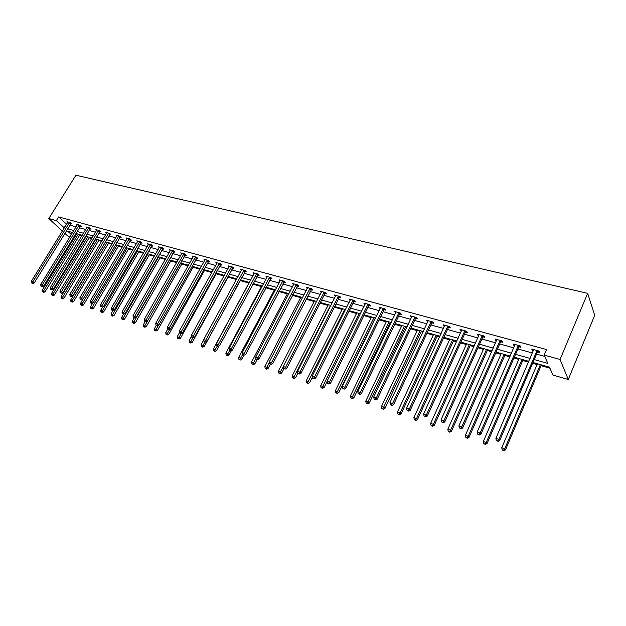 <?xml version="1.0" encoding="UTF-8"?>
<svg xmlns="http://www.w3.org/2000/svg" width="626" height="626" viewBox="0 0 626 626"><rect width="100%" height="100%" fill="white"/><g stroke="black" fill="none" stroke-linecap="round" stroke-linejoin="round"><path stroke-width="0.94" d="M74.259 237.88L73.328 237.614M70.065 236.683L67.725 236.01L64.807 233.318M532.961 362.501L549.464 367.165L552.93 375.076L568.291 379.481L594.7 315.301L587.65 293.336L75.918 175.217L48.805 218.529L56.348 220.61L64.353 227.903M79.651 235.165L81.912 235.806M85.191 236.738L85.903 236.933M89.103 237.841L91.717 238.576M95.019 239.515L95.496 239.648M98.712 240.556L101.686 241.401M108.486 243.326L111.827 244.273M118.424 246.135L122.156 247.192M128.533 248.991L132.665 250.165M138.823 251.902L143.37 253.194M149.285 254.868L154.262 256.269M159.935 257.881L165.35 259.407M170.781 260.948L176.649 262.607M181.822 264.07L188.16 265.862M193.058 267.247L199.89 269.18M204.499 270.479L211.838 272.56M216.158 273.781L224.022 276.003M228.028 277.138L236.44 279.517M240.126 280.558L248.937 283.054M252.724 284.126L261.472 286.598M265.659 287.78L274.258 290.214M278.852 291.513L287.295 293.899M292.311 295.323L300.59 297.663M306.044 299.205L314.142 301.497M320.066 303.172L327.977 305.41M334.37 307.217L342.093 309.4M348.987 311.349L356.499 313.477M363.902 315.574L371.202 317.64M379.145 319.886L386.219 321.881M389.99 322.953L390.835 323.188M394.716 324.291L401.556 326.224M405.351 327.296L406.72 327.68M410.633 328.791L417.221 330.653M421.04 331.733L422.957 332.273M426.901 333.392L433.223 335.184M437.073 336.272L439.562 336.976M443.529 338.095L449.585 339.808M453.459 340.904L456.542 341.78M460.54 342.907L466.307 344.535M470.204 345.638L473.913 346.687M477.943 347.829L483.405 349.371M487.325 350.482L491.692 351.718M495.745 352.868L500.886 354.324M504.838 355.435L509.885 356.867M513.969 358.017L518.774 359.379M522.757 360.506L528.508 362.133M532.624 363.299L537.077 364.559M541.091 365.694L549.91 368.19M534.205 359.574L547.805 363.385L544.182 355.106L546.537 349.543L58.641 216.925L66.614 224.241M69.854 225.133L76.098 226.862M79.361 227.762L85.739 229.531M89.025 230.438L95.551 232.238M98.861 233.154L105.536 235M108.861 235.916L115.693 237.81M119.042 238.733L126.029 240.666M129.394 241.597L136.546 243.569M139.934 244.508L147.259 246.534M150.67 247.473L158.159 249.547M161.594 250.494L169.263 252.614M172.721 253.569L180.57 255.737M184.052 256.699L192.088 258.921M195.586 259.892L203.818 262.169M207.347 263.139L215.774 265.471M219.327 266.449L227.966 268.844M231.542 269.829L240.384 272.271M243.983 273.272L253.053 275.776M256.676 276.778L265.972 279.345M269.618 280.354L279.141 282.983M282.819 284.001L292.585 286.7M296.278 287.725L306.294 290.487M310.019 291.52L320.285 294.361M324.033 295.394L334.574 298.305M338.345 299.353L349.159 302.342M352.954 303.391L364.05 306.458M367.877 307.515L379.262 310.66M383.12 311.725L394.803 314.956M398.684 316.028L410.687 319.346M414.6 320.426L426.924 323.838M430.86 324.925L443.521 328.423M447.488 329.519L460.493 333.118M464.492 334.221L477.857 337.915M481.879 339.026L495.62 342.821M499.673 343.948L513.805 347.853M517.89 348.979L532.421 352.994M536.529 354.128L544.745 356.405M537.656 351.914L539.612 352.446L538.994 351.061L531.74 349.073L532.374 350.458L533.383 350.74M519.009 346.788L520.926 347.313L520.269 345.928L513.179 343.987L513.852 345.372L514.775 345.622M500.8 341.78L502.67 342.297L501.974 340.912L495.049 339.018L495.761 340.395L496.598 340.63M483.006 336.89L484.829 337.391L484.101 336.013L477.333 334.167L478.076 335.536L478.835 335.747M465.611 332.109L467.395 332.602L466.628 331.232L460.016 329.417L461.472 330.974M448.607 327.437L450.352 327.914L449.554 326.553L443.091 324.777L444.499 326.31M431.979 322.867L433.685 323.337L432.856 321.975L426.533 320.238L427.902 321.748M415.711 318.399L417.385 318.861L416.525 317.499L410.343 315.801L411.665 317.288M399.803 314.025L401.438 314.471L400.554 313.117L394.497 311.458L395.788 312.922M384.231 309.745L385.827 310.183L384.92 308.837L378.996 307.209L380.24 308.649M368.988 305.558L370.553 305.989L369.614 304.643L363.816 303.054L365.028 304.471M354.066 301.458L355.599 301.881L354.637 300.535L348.956 298.978L350.137 300.378M339.449 297.436L340.951 297.851L339.973 296.521L334.409 294.995L335.552 296.372M325.137 293.508L326.608 293.907L325.606 292.577L320.16 291.09L321.271 292.444M311.114 289.65L312.554 290.049L311.529 288.719L306.192 287.264L307.272 288.594M297.373 285.879L298.79 286.262L297.741 284.947L292.514 283.508L293.563 284.822M283.907 282.177L285.292 282.553L284.227 281.238L279.102 279.838L280.135 281.105M270.706 278.547L272.067 278.922L270.98 277.608L265.956 276.23L266.973 277.459M257.763 274.986L259.094 275.354L257.998 274.047L253.068 272.701L254.07 273.883M245.071 271.504L246.378 271.864L245.259 270.557L240.431 269.235L241.417 270.385M232.622 268.077L233.897 268.429L232.77 267.138L228.028 265.839L229.006 266.95M220.407 264.72L221.659 265.072L220.516 263.781L215.868 262.505L216.831 263.577M208.419 261.433L209.655 261.77L208.497 260.486L203.927 259.234L204.882 260.275M196.658 258.194L197.871 258.53L196.697 257.255L192.221 256.026L193.152 257.036M185.116 255.025L186.298 255.353L185.116 254.078L180.718 252.873L181.642 253.859M173.778 251.91L174.944 252.231L173.754 250.963L169.435 249.782L170.342 250.736M162.65 248.851L163.793 249.164L162.588 247.904L158.355 246.746L159.247 247.669M151.719 245.846L152.846 246.159L151.633 244.899L147.47 243.757L148.346 244.664M140.991 242.896L142.094 243.201L140.866 241.949L136.781 240.83L137.642 241.706M130.443 240.001L131.53 240.298L130.294 239.054L126.272 237.95L127.125 238.803M120.082 237.152L121.147 237.442L119.902 236.205L115.959 235.126L116.796 235.955M109.902 234.351L110.951 234.64L109.699 233.412L105.817 232.348L106.647 233.154M99.894 231.604L100.927 231.886L99.667 230.658L95.848 229.617L96.662 230.407M90.058 228.897L91.067 229.179L89.8 227.958L86.052 226.933L86.858 227.7M80.386 226.244L81.38 226.518L80.112 225.297L76.427 224.288L77.217 225.039M70.879 223.631L71.857 223.897L70.574 222.684L66.951 221.698L67.733 222.426M58.641 216.925L56.348 220.61M544.182 355.106L560.051 359.48L587.65 293.336M48.805 218.529L62.389 231.08M72.608 232.543L67.671 231.15L71.356 234.578M73.798 236.847L74.494 237.497M528.845 361.343L514.306 357.235M510.221 356.084L496.082 352.094M492.028 350.951L478.28 347.07M474.258 345.935L460.885 342.156M456.886 341.029L443.873 337.351M439.906 336.232L427.237 332.656M423.301 331.545L410.977 328.071M407.064 326.96L395.061 323.572M391.18 322.476L379.489 319.182M375.631 318.086L364.246 314.878M360.42 313.798L349.324 310.66M345.529 309.588L334.714 306.537M330.943 305.472L320.41 302.499M316.654 301.442L306.388 298.539M302.663 297.491L292.655 294.666M288.954 293.617L279.196 290.863M275.518 289.83L266.003 287.138M262.349 286.113L253.06 283.492M249.438 282.467L240.376 279.908M236.777 278.891L227.934 276.395M224.366 275.385L215.727 272.952M212.183 271.95L203.755 269.571M200.234 268.57L192.002 266.253M188.504 265.26L180.468 262.998M176.994 262.012L169.145 259.798M165.694 258.82L158.034 256.66M154.599 255.69L147.11 253.577M143.698 252.614L136.39 250.549M133.002 249.594L125.857 247.575M122.493 246.628L115.513 244.656M112.164 243.71L105.34 241.785M102.015 240.846L95.348 238.968M92.045 238.029L85.527 236.19M82.241 235.266L75.871 233.467M568.291 379.481L560.051 359.48M67.592 228.811L73.829 230.556M77.092 231.471L83.469 233.255M86.748 234.179L93.274 236.01M96.576 236.933L103.251 238.803M106.569 239.735L113.4 241.644M116.741 242.583L123.729 244.539M127.094 245.486L134.238 247.489M137.634 248.436L144.942 250.486M148.354 251.441L155.843 253.538M159.278 254.5L166.939 256.652M170.397 257.622L178.238 259.821M181.72 260.792L189.756 263.045M193.262 264.031L201.486 266.332M205.015 267.318L213.443 269.681M216.987 270.675L225.618 273.1M229.194 274.102L238.044 276.575M241.636 277.584L250.705 280.127M254.328 281.144L263.616 283.742M267.263 284.767L276.786 287.436M280.464 288.469L290.221 291.2M293.923 292.24L303.931 295.042M307.656 296.09L317.93 298.962M321.678 300.018L332.21 302.968M335.99 304.025L346.796 307.053M350.599 308.117L361.687 311.232M365.514 312.304L376.899 315.488M380.757 316.576L392.447 319.847M396.328 320.935L408.332 324.299M412.244 325.395L424.569 328.853M428.505 329.957L441.166 333.501M445.133 334.613L458.146 338.259M462.144 339.378L475.517 343.126M479.539 344.253L493.288 348.111M497.341 349.245L511.473 353.205M515.558 354.347L530.097 358.424M66.372 224.171L64.102 227.833M532.836 349.371L532.374 350.458M514.322 344.3L513.852 345.372M496.222 339.339L495.761 340.395M478.546 334.495L478.076 335.536M461.268 329.761L460.799 330.786M444.366 325.129L443.897 326.146M427.848 320.598L427.37 321.6M411.681 316.169L411.212 317.163M395.867 311.834L395.397 312.812M380.389 307.593L379.912 308.563M365.24 303.438L364.762 304.4M350.404 299.377L349.926 300.316M338.463 296.106L299.885 372.134L297.569 371.351L335.403 296.325M321.615 291.544L321.169 292.412M307.601 287.858L307.225 288.586M537.03 350.521L498.93 439.405L495.886 438.38L533.688 349.605M538.603 350.951L537.249 352.438L499.673 440.602L498.93 439.405L497.592 440.97L496.379 440.555L497.592 440.97M497.889 441.447L499.673 440.602M495.886 438.38L496.379 440.555M537.413 363.761L501.755 447.77L504.744 448.795L505.456 449.945L541.427 364.895M503.429 450.321L502.232 449.914L503.711 450.783L503.429 450.321L504.744 448.795L540.387 364.598M502.232 449.914L501.755 447.77M505.456 449.945L503.711 450.783M518.351 345.403L480.134 433.051L477.168 432.05L515.088 344.511M519.948 345.842L518.61 347.305L480.917 434.256L480.134 433.051L478.835 434.608L477.646 434.201L478.835 434.608M479.148 435.086L480.917 434.256M477.168 432.05L477.646 434.201M500.096 340.403L461.792 426.854L458.897 425.876L496.911 339.527M501.731 340.849L500.401 342.297L462.614 428.051L461.792 426.854L460.517 428.395L459.359 427.996L460.517 428.395M460.846 428.873L462.614 428.051M458.897 425.876L459.359 427.996M519.111 358.596L483.342 441.463L486.261 442.465L487.012 443.615L523.093 359.723M484.978 443.975L483.812 443.576L485.283 444.437L484.978 443.975L486.261 442.465L522.021 359.418M483.812 443.576L483.342 441.463M487.012 443.615L485.283 444.437M501.23 353.549L465.368 435.305L468.217 436.283L468.999 437.433L505.182 354.66M466.965 437.777L465.822 437.386L467.278 438.239L466.965 437.777L468.217 436.283L504.063 354.347M465.822 437.386L465.368 435.305M468.999 437.433L467.278 438.239M482.27 335.513L443.881 420.805L441.048 419.843L479.156 334.66M483.921 335.966L482.607 337.398L444.734 422.002L443.881 420.805L442.637 422.323L441.51 421.94L442.637 422.323M442.981 422.8L444.734 422.002M441.048 419.843L441.51 421.94M464.844 330.739L426.392 414.889L423.622 413.958L461.8 329.902M466.519 331.201L465.22 332.609L427.276 416.094L426.392 414.889L425.171 416.4L424.068 416.024L425.171 416.4M425.531 416.877L427.276 416.094M423.622 413.958L424.068 416.024M447.801 326.068L409.302 409.114L406.595 408.199L444.828 325.254M449.507 326.537L448.216 327.93L410.218 410.312L409.302 409.114L408.113 410.609L407.033 410.241L408.113 410.609M408.481 411.094L410.218 410.312M406.595 408.199L407.033 410.241M483.742 348.612L447.801 429.279L450.587 430.242L451.409 431.392L487.67 349.715M449.366 431.721L448.247 431.337L449.695 432.183L449.366 431.721L450.587 430.242L486.519 349.394M448.247 431.337L447.801 429.279M451.409 431.392L449.695 432.183M466.644 343.784L430.641 423.403L433.364 424.334L434.217 425.492L470.549 344.887M432.167 425.805L431.079 425.437L432.511 426.267L432.167 425.805L433.364 424.334L469.359 344.55M431.079 425.437L430.641 423.403M434.217 425.492L432.511 426.267M449.93 339.065L413.864 417.652L416.525 418.567L417.409 419.717L453.795 340.161M415.359 420.023L414.295 419.663L415.711 420.484L415.359 420.023L416.525 418.567L452.582 339.816M414.295 419.663L413.864 417.652M417.409 419.717L415.711 420.484M433.568 334.448L397.463 412.033L400.069 412.925L400.984 414.083L437.417 335.528M398.926 414.373L397.886 414.013L399.294 414.835L398.926 414.373L400.069 412.925L436.165 335.176M397.886 414.013L397.463 412.033M400.984 414.083L399.294 414.835M417.565 329.925L381.43 406.532L383.973 407.409L384.912 408.567L421.384 331.005M382.854 408.848L381.837 408.496L383.229 409.31L382.854 408.848L420.109 330.645M381.837 408.496L381.43 406.532M384.912 408.567L383.229 409.31M401.9 325.504L365.74 401.156L368.229 402.009L369.199 403.167L405.695 326.576M367.133 403.441L366.14 403.097L367.525 403.903L367.133 403.441L404.388 326.209M366.14 403.097L365.74 401.156M369.199 403.167L367.525 403.903M386.563 321.177L350.388 395.898L352.829 396.735L353.823 397.886L390.327 322.241M351.757 398.152L350.779 397.815L352.156 398.605L351.757 398.152L388.996 321.866M350.779 397.815L350.388 395.898M353.823 397.886L352.156 398.605M371.547 316.936L335.372 390.749L337.75 391.571L338.776 392.721L375.287 317.992M336.71 392.971L335.755 392.643L337.117 393.433L336.71 392.971L373.933 317.609M335.755 392.643L335.372 390.749M338.776 392.721L337.117 393.433M356.843 312.789L320.668 385.71L323 386.508L324.041 387.666L327.069 381.539M321.975 387.901L321.044 387.58L322.39 388.363L321.975 387.901L359.175 313.446M321.044 387.58L320.668 385.71M324.041 387.666L322.39 388.363M342.438 308.72L306.27 380.78L308.555 381.563L309.62 382.713L312.335 377.282M307.554 382.94L306.638 382.627L307.976 383.402L307.554 382.94L344.723 309.361M306.638 382.627L306.27 380.78M309.62 382.713L307.976 383.402M328.321 304.737L292.17 375.944L294.416 376.711L295.495 377.869L297.913 373.088M293.43 378.081L292.53 377.775L293.86 378.542L293.43 378.081L330.567 305.371M292.53 377.775L292.17 375.944M295.495 377.869L293.86 378.542M314.487 300.832L278.367 371.21L280.558 371.961L281.661 373.119L283.938 368.675M279.595 373.323L278.719 373.026L280.033 373.785L279.595 373.323L283.32 366.578M278.719 373.026L278.367 371.21M281.661 373.119L280.033 373.785M300.926 296.998L264.837 366.578L266.981 367.313L268.108 368.464L270.322 364.183M266.042 368.659L265.181 368.37L266.488 369.121L266.042 368.659L269.477 362.501M265.181 368.37L264.837 366.578M268.108 368.464L266.488 369.121M287.639 293.25L251.582 362.031L253.686 362.751L254.821 363.902L257.036 359.676M252.763 364.097L251.918 363.808L253.217 364.551L252.763 364.097L255.917 358.487M251.918 363.808L251.582 362.031M254.821 363.902L253.217 364.551M274.603 289.572L238.584 357.579L240.65 358.283L241.808 359.434L244.046 355.185M239.742 359.614L238.921 359.332L240.204 360.075L239.742 359.614L242.653 354.504M238.921 359.332L238.584 357.579M241.808 359.434L240.204 360.075M261.817 285.957L225.845 353.213L227.872 353.909L229.046 355.052L231.471 350.497M226.988 355.224L226.174 354.95L227.449 355.685L226.988 355.224L229.789 350.317M226.174 354.95L225.845 353.213M229.046 355.052L227.449 355.685M249.273 282.42L213.356 348.932L215.344 349.613L216.526 350.756L219.139 345.912M214.475 350.92L213.677 350.654L214.945 351.382L214.475 350.92L217.206 346.155M213.677 350.654L213.356 348.932M216.526 350.756L214.945 351.382M203.732 339.926L201.11 344.738L203.059 345.403L204.256 346.546L240.47 279.932M202.206 346.702L201.423 346.436L202.683 347.156L202.206 346.702L204.921 341.984M201.423 346.436L201.11 344.738M204.256 346.546L202.683 347.156M191.47 336.303L189.099 340.622L192.221 342.414L228.373 276.52M190.171 342.563L189.404 342.297L190.656 343.017L190.171 342.563L192.863 337.891M189.404 342.297L189.099 340.622M192.221 342.414L190.656 343.017M431.15 321.506L392.596 403.473L389.959 402.581L428.231 320.708M432.863 321.983L431.596 323.352L393.551 404.67L392.596 403.473L391.438 404.952L390.381 404.599L391.438 404.952M391.821 405.437L393.551 404.67M389.959 402.581L390.381 404.599M414.85 317.038L376.273 397.956L373.691 397.08L412.002 316.255M416.564 317.554L415.335 318.877L377.251 399.153L376.273 397.956L375.138 399.427L374.105 399.075L375.138 399.427M375.537 399.904L377.251 399.153M373.691 397.08L374.105 399.075M398.911 312.671L360.318 392.557L357.79 391.704L396.125 311.904M400.617 313.219L399.419 314.502L361.319 393.762L360.318 392.557L359.207 394.02L358.197 393.676L359.207 394.02M359.614 394.497L361.319 393.762M357.79 391.704L358.197 393.676M383.315 308.399L344.707 387.283L342.234 386.453L380.585 307.648M385.006 308.97L383.855 310.214L345.74 388.488L344.707 387.283L343.627 388.73L342.633 388.402L343.627 388.73M344.034 389.215L345.74 388.488M342.234 386.453L342.633 388.402M368.049 304.213L329.44 382.126L327.022 381.304L365.381 303.477M369.739 304.815L368.612 306.02L330.497 383.323L329.44 382.126L328.376 383.558L327.414 383.237L328.376 383.558M328.806 384.043L330.497 383.323M327.022 381.304L327.414 383.237M353.103 300.112L314.502 377.079L312.139 376.273L350.49 299.4M354.785 300.746L353.69 301.92L315.582 378.276L314.502 377.079L313.462 378.503L312.523 378.182L313.462 378.503M313.9 378.98L315.582 378.276M312.139 376.273L312.523 378.182M340.145 296.755L339.081 297.898L300.981 373.331L299.885 372.134L298.868 373.55L297.945 373.237L298.868 373.55M299.306 374.027L300.981 373.331M297.569 371.351L297.945 373.237M324.127 292.178L285.573 367.298L283.304 366.531L321.623 291.489M325.81 292.851L324.769 293.954L286.692 368.495L285.573 367.298L284.58 368.698L283.672 368.393L284.58 368.698M285.026 369.176L286.692 368.495M283.304 366.531L283.672 368.393M310.089 288.328L271.559 362.564L269.344 361.812L307.632 287.655M311.756 289.016L272.701 363.753L271.559 362.564L270.589 363.956L269.704 363.651L270.589 363.956M271.042 364.434L272.701 363.753M269.344 361.812L269.704 363.651M296.325 284.556L257.842 357.923L255.666 357.188L293.915 283.899M297.999 285.268L259 359.121L257.842 357.923L256.887 359.308L256.018 359.011L256.887 359.308M257.349 359.786L259 359.121M255.666 357.188L256.018 359.011M282.842 280.863L244.398 353.385L242.27 352.665L280.479 280.213M284.509 281.583L245.58 354.574L244.398 353.385L243.467 354.754L242.614 354.465L243.467 354.754M243.937 355.232L245.58 354.574M242.27 352.665L242.614 354.465M269.626 277.24L231.229 348.932L229.147 348.228L267.31 276.606M271.285 277.975L232.426 350.122L231.229 348.932L230.313 350.294L229.484 350.012L230.313 350.294M230.798 350.763L232.426 350.122M229.147 348.228L229.484 350.012M256.66 273.687L218.325 344.574L216.283 343.877L254.391 273.061M258.327 274.438L219.538 345.755L218.325 344.574L217.433 345.92L216.612 345.646L217.433 345.92M217.918 346.397L219.538 345.755M216.283 343.877L216.612 345.646M243.952 270.205L205.68 340.294L203.677 339.621L241.73 269.595M245.611 270.972L206.909 341.483L205.68 340.294L204.804 341.632L203.998 341.366L204.804 341.632M205.289 342.109L206.909 341.483M203.677 339.621L203.998 341.366M231.487 266.786L193.278 336.107L191.313 335.442L229.304 266.191M233.146 267.568L194.522 337.289L193.278 336.107L192.417 337.437L191.634 337.171L192.417 337.437M192.918 337.907L194.522 337.289M191.313 335.442L191.634 337.171M219.256 263.436L181.125 331.999L179.192 331.35L217.12 262.85M220.915 264.227L182.377 333.173L181.125 331.999L180.28 333.314L179.506 333.055L180.28 333.314M180.781 333.783L182.377 333.173M179.192 331.35L179.506 333.055M207.261 260.15L169.2 327.969L167.306 327.328L205.156 259.571M208.912 260.948L170.468 329.143L169.2 327.969L168.371 329.276L167.611 329.018L168.371 329.276M168.879 329.745L170.468 329.143M167.306 327.328L167.611 329.018M195.484 256.918L157.502 324.018L155.647 323.392L193.426 256.355M197.135 257.732L158.785 325.184L157.502 324.018L156.688 325.317L155.952 325.066L156.688 325.317M157.204 325.778L158.785 325.184M155.647 323.392L155.952 325.066M183.927 253.749L146.03 320.136L144.207 319.526L181.908 253.201M185.578 254.571L147.321 321.302L146.03 320.136L145.232 321.428L144.504 321.177L145.232 321.428M145.748 321.889L147.321 321.302M144.207 319.526L144.504 321.177M172.58 250.643L134.77 316.333L132.986 315.731L170.593 250.095M174.231 251.472L136.069 317.499L134.77 316.333L133.987 317.609L133.275 317.366L133.987 317.609M134.512 318.078L136.069 317.499M132.986 315.731L133.275 317.366M179.451 332.727L177.314 336.577L180.413 338.353L216.494 273.163M178.363 338.502L177.612 338.243L178.856 338.956L178.363 338.502L181.172 333.635M177.612 338.243L177.314 336.577M180.413 338.353L178.856 338.956M167.713 329.104L165.749 332.617L168.824 334.378L204.843 269.876M166.782 334.519L166.046 334.261L167.275 334.973L166.782 334.519L169.724 329.425M166.046 334.261L165.749 332.617M168.824 334.378L167.275 334.973M156.289 325.371L154.395 328.728L157.447 330.473L193.395 266.645M155.412 330.606L154.685 330.356L155.913 331.06L155.412 330.606L158.48 325.301M154.685 330.356L154.395 328.728M157.447 330.473L155.913 331.06M145.099 321.67L143.252 324.91L146.288 326.639L182.158 263.468M144.246 326.764L143.542 326.522L144.755 327.218L144.246 326.764L180.554 263.022M143.542 326.522L143.252 324.91M146.288 326.639L144.755 327.218M161.445 247.591L123.721 312.601L121.968 312.006L159.489 247.059M163.089 248.428L125.028 313.759L123.721 312.601L122.954 313.869L122.25 313.634L122.954 313.869M123.479 314.33L125.028 313.759M121.968 312.006L122.25 313.634M150.506 244.594L112.876 308.931L111.154 308.352L148.589 244.07M152.149 245.431L114.19 310.089L112.876 308.931L112.117 310.191L111.436 309.956L112.117 310.191M112.649 310.652L114.19 310.089M111.154 308.352L111.436 309.956M139.762 241.652L102.226 305.332L100.536 304.76L137.876 241.135M141.406 242.497L103.556 306.49L102.226 305.332L101.482 306.584L100.809 306.357L101.482 306.584M102.015 307.045L103.556 306.49M100.536 304.76L100.809 306.357M129.206 238.756L91.772 301.802L90.113 301.239L127.36 238.248M130.842 239.609L93.102 302.953L91.772 301.802L91.044 303.039L90.379 302.82L91.576 303.5L91.044 303.039M91.576 303.5L93.102 302.953M90.113 301.239L90.379 302.82M118.838 235.916L81.497 298.328L79.87 297.78L117.023 235.415M120.474 236.777L80.496 303.399L82.084 303.939L117.101 245.102M80.785 299.564L81.497 298.328L82.843 299.478L81.325 300.018L80.136 299.338L81.325 300.018M79.87 297.78L80.136 299.338M108.65 233.122L71.411 294.916L69.815 294.376L106.858 232.629M110.286 233.983L72.765 296.059L71.411 294.916L70.707 296.145L70.073 295.926L71.254 296.599L70.707 296.145M71.254 296.599L72.765 296.059M69.815 294.376L70.073 295.926M98.634 230.376L61.504 291.567L59.932 291.043L96.873 229.899M100.262 231.244L62.858 292.71L61.504 291.567L60.816 292.788L60.182 292.577L61.356 293.242L60.816 292.788M61.356 293.242L62.858 292.71M59.932 291.043L60.182 292.577M88.79 227.676L51.762 288.281L50.221 287.757L87.061 227.207M90.418 228.553L53.132 289.415L51.762 288.281L51.089 289.486L50.471 289.275L51.637 289.94L51.089 289.486M51.637 289.94L53.132 289.415M50.221 287.757L50.471 289.275M134.152 317.953L132.321 321.161L135.326 322.883L171.117 260.353M133.291 323L132.602 322.758L133.8 323.446L133.291 323L169.505 259.9M132.602 322.758L132.321 321.161M135.326 322.883L133.8 323.446M123.408 314.307L121.577 317.476L124.566 319.182L160.279 257.294M122.539 319.299L121.851 319.064L123.048 319.745L122.539 319.299L158.652 256.84M121.851 319.064L121.577 317.476M124.566 319.182L123.048 319.745M112.97 310.535L111.029 313.861L113.995 315.559L149.622 254.289M111.976 315.66L111.303 315.434L112.492 316.114L111.976 315.66L147.994 253.827M111.303 315.434L111.029 313.861M113.995 315.559L112.492 316.114M102.742 306.779L100.669 310.316L103.611 311.991L139.152 251.331M101.6 312.092L100.935 311.865L102.116 312.538L101.6 312.092L137.517 250.87M100.935 311.865L100.669 310.316M103.611 311.991L102.116 312.538M92.703 303.094L90.496 306.826L93.415 308.493L128.87 248.428M91.404 308.587L91.928 309.033L91.404 308.587L127.227 247.966M90.754 308.368L90.496 306.826M93.415 308.493L91.928 309.033M81.388 305.144L81.912 305.582L81.388 305.144L82.084 303.939L83.399 305.05L118.76 245.572M80.754 304.925L80.496 303.399M83.399 305.05L81.912 305.582M105.575 241.855L70.668 300.026L73.547 301.669L108.814 242.763M71.544 301.755L72.076 302.201L71.544 301.755L72.233 300.566L107.156 242.301M70.918 301.544L70.668 300.026M73.547 301.669L72.076 302.201M95.825 239.101L61.012 296.716L63.868 298.352L99.041 240.008M61.872 298.43L62.404 298.868L61.872 298.43L62.545 297.248L97.374 239.539M61.254 298.219L61.012 296.716M63.868 298.352L62.404 298.868M79.111 225.024L42.2 285.049L40.682 284.533L77.413 224.562M80.738 225.9L43.57 286.176L42.2 285.049L41.535 286.246L40.925 286.035L42.083 286.7L41.535 286.246M42.083 286.7L43.57 286.176M40.682 284.533L40.925 286.035M86.231 236.393L51.512 293.469L54.352 295.081L89.432 237.293M52.365 295.159L52.897 295.597L52.365 295.159L53.022 293.985L87.757 236.824M51.762 294.948L51.512 293.469M54.352 295.081L52.897 295.597M69.596 222.418L32.795 281.864L31.3 281.364L67.929 221.964M71.223 223.302L34.172 282.999L32.795 281.864L32.137 283.062L31.543 282.858L32.693 283.508L32.137 283.062M32.693 283.508L34.172 282.999M31.3 281.364L31.543 282.858M76.802 233.725L42.185 290.268L45.002 291.873L79.979 234.625M43.014 291.943L43.554 292.381L43.014 291.943L43.663 290.777L78.305 234.155M42.419 291.739L42.185 290.268M45.002 291.873L43.554 292.381M536.889 350.662L537.515 352.055M536.631 351.053L537.249 352.438M518.211 345.544L518.868 346.929M517.952 345.92L518.61 347.305M499.963 340.536L500.659 341.921M499.704 340.912L500.401 342.297M482.13 335.653L482.865 337.031M481.871 336.021L482.607 337.398M464.703 330.872L465.478 332.242M464.453 331.24L465.22 332.609M447.668 326.201L448.474 327.57M447.418 326.569L448.216 327.93M431.017 321.639L431.846 323M430.758 321.991L431.596 323.352M414.725 317.171L415.586 318.524M414.467 317.523L415.335 318.877M398.785 312.797L399.67 314.15M398.535 313.149L399.419 314.502M383.182 308.524L384.098 309.87M382.94 308.868L383.855 310.214M367.924 304.338L368.863 305.684M367.673 304.674L368.612 306.02M352.978 300.237L353.94 301.583M352.728 300.574L353.69 301.92M338.337 296.231L339.323 297.561M338.095 296.56L339.081 297.898M324.01 292.295L325.011 293.625M323.759 292.624L324.769 293.954M309.964 288.445L310.997 289.775M309.721 288.774L310.754 290.096M296.208 284.673L297.256 285.996M295.965 284.994L297.014 286.317M282.717 280.98L283.789 282.295M282.483 281.293L283.547 282.608M269.501 277.357L270.589 278.664M269.266 277.67L270.354 278.977M256.543 273.805L257.646 275.104M256.308 274.11L257.411 275.417M243.835 270.315L244.954 271.614M243.6 270.628L244.719 271.927M231.37 266.903L232.504 268.194M231.135 267.208L232.269 268.499M219.147 263.546L220.289 264.837M218.912 263.851L220.055 265.134M207.143 260.26L208.309 261.543M206.916 260.557L208.075 261.84M195.375 257.028L196.548 258.303M195.14 257.325L196.314 258.601M183.817 253.859L184.999 255.134M183.59 254.156L184.772 255.424M172.471 250.752L173.668 252.02M172.244 251.042L173.441 252.309M161.336 247.7L162.541 248.96M161.109 247.982L162.314 249.242M150.396 244.696L151.609 245.955M150.17 244.985L151.39 246.237M139.653 241.753L140.881 243.005M139.426 242.035L140.654 243.287M129.097 238.858L130.333 240.102M128.878 239.14L130.114 240.384M118.729 236.018L119.973 237.254M118.51 236.292L119.754 237.528M108.541 233.224L109.793 234.453M108.321 233.498L109.573 234.727M98.525 230.478L99.792 231.706M98.313 230.751L99.573 231.972M88.689 227.778L89.956 228.999M88.469 228.044L89.737 229.272M79.009 225.125L80.284 226.346M78.79 225.391L80.065 226.612M69.494 222.52L70.777 223.732M69.283 222.786L70.566 223.991"/></g></svg>
